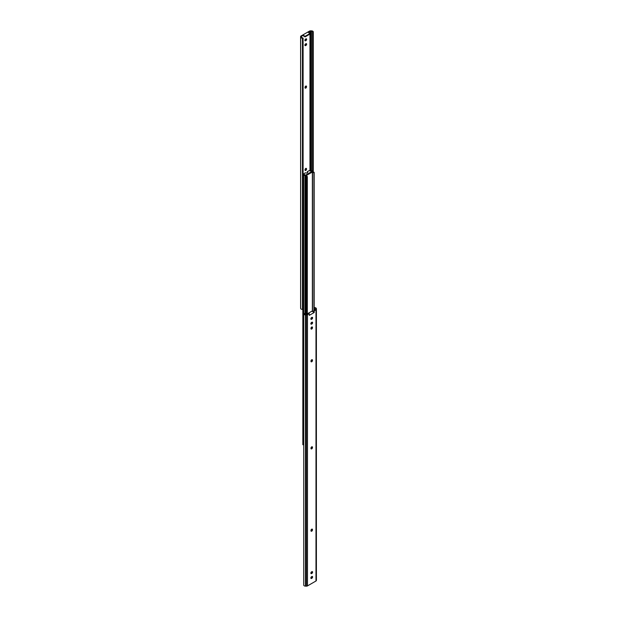 <?xml version="1.0" encoding="UTF-8"?>
<svg xmlns="http://www.w3.org/2000/svg" width="617" height="617" viewBox="0 0 617 617"><rect width="100%" height="100%" fill="white"/><g stroke="black" fill="none" stroke-linecap="round" stroke-linejoin="round"><path stroke-width="0.93" d="M302.839 309.387L302.839 444.695A1.165 0.671 180 0 1 303.664 445.181A0.933 0.54 0 0 0 303.726 445.273M303.094 174.673A1.165 0.671 180 0 1 303.664 175.097A0.933 0.54 0 0 0 303.911 175.351A0.933 0.54 0 0 0 305.23 175.351L311.77 171.572A0.933 0.54 0 0 0 312.04 171.194A0.933 0.54 0 0 0 311.338 170.67A1.165 0.671 180 0 1 310.798 170.493A1.165 0.671 180 0 1 310.498 170.192L309.688 170.323A2.005 1.157 0 0 0 310.204 170.832A2.005 1.157 0 0 0 311.13 171.14L308.994 170.693L307.343 171.649A1.404 0.81 180 0 1 307.752 172.22A1.404 0.81 180 0 1 306.888 172.968A1.404 0.81 180 0 1 305.361 172.791L303.572 173.94L304.937 174.835L304.482 174.981A2.005 1.157 0 0 0 303.094 174.148M309.688 170.716L309.688 170.323M307.343 171.649L307.343 172.22A1.404 0.81 180 0 1 307.667 172.505M305.662 176.254A0.933 0.54 180 0 1 305.23 176.115A0.933 0.54 180 0 1 304.96 175.729A0.933 0.54 180 0 1 305.23 175.351L311.77 171.572A0.933 0.54 180 0 1 312.68 171.433A0.933 0.54 180 0 1 313.336 171.819A1.165 0.671 0 0 0 313.644 172.135A1.165 0.671 0 0 0 314.161 172.305L313.937 172.775A2.005 1.157 180 0 1 313.05 172.475A2.005 1.157 180 0 1 312.518 171.942L305.87 175.783A2.005 1.157 180 0 1 307.312 176.601L306.502 176.732A1.165 0.671 0 0 0 305.662 176.254L305.662 314.5M313.937 172.775L313.937 310.39M314.161 172.305L314.161 310.258M306.502 176.732L306.502 314.5A0.764 0.44 -0 0 0 307.035 314.369L308.755 313.374L309.256 313.667L307.474 314.693A1.404 0.81 180 0 1 306.418 314.925L305.446 314.901A1.805 1.041 180 0 1 304.25 314.601A1.805 1.041 180 0 1 303.726 313.86L304.389 313.783A1.165 0.671 -0 0 0 304.389 313.829A1.165 0.671 -0 0 0 304.729 314.308A1.165 0.671 -0 0 0 305.554 314.5L306.495 314.5M307.312 176.601L307.312 314.215M316.398 309.24L316.398 580.389A1.404 0.81 180 0 1 316.398 580.427A1.404 0.81 180 0 1 315.989 580.998L307.474 585.911A1.404 0.81 180 0 1 306.418 586.15L305.446 586.127A1.805 1.041 180 0 1 304.25 585.818A1.805 1.041 180 0 1 303.726 585.086L303.726 313.86M311.022 530.99A1.049 0.609 120 0 0 311.238 530.898A1.049 0.609 120 0 0 311.978 529.617L311.978 529.317A1.049 0.609 120 0 0 311.947 529.085M311.732 531.183A1.049 0.609 -60 0 1 311.207 531.237A1.049 0.609 -60 0 1 310.983 530.759L310.983 530.458A1.049 0.609 -60 0 1 311.446 529.401A1.049 0.609 -60 0 1 312.256 529.124A1.049 0.609 -60 0 1 312.472 529.602L312.472 529.903A1.049 0.609 -60 0 1 311.732 531.183M311.022 448.652A1.049 0.609 120 0 0 311.238 448.567A1.049 0.609 120 0 0 311.978 447.279L311.978 446.978A1.049 0.609 120 0 0 311.947 446.747M311.732 448.852A1.049 0.609 -60 0 1 311.207 448.906A1.049 0.609 -60 0 1 310.983 448.42L310.983 448.127A1.049 0.609 -60 0 1 311.446 447.07A1.049 0.609 -60 0 1 312.256 446.785A1.049 0.609 -60 0 1 312.472 447.263L312.472 447.564A1.049 0.609 -60 0 1 311.732 448.852M311.022 328.83A1.049 0.609 120 0 0 311.238 328.745A1.049 0.609 120 0 0 311.978 327.457L311.978 327.157A1.049 0.609 120 0 0 311.947 326.925M311.732 329.031A1.049 0.609 -60 0 1 311.207 329.077A1.049 0.609 -60 0 1 310.983 328.599L310.983 328.306A1.049 0.609 -60 0 1 311.446 327.241A1.049 0.609 -60 0 1 312.256 326.964A1.049 0.609 -60 0 1 312.472 327.442L312.472 327.743A1.049 0.609 -60 0 1 311.732 329.031M311.022 361.57A1.049 0.609 120 0 0 311.238 361.485A1.049 0.609 120 0 0 311.978 360.197L311.978 359.896A1.049 0.609 120 0 0 311.947 359.665M311.732 361.77A1.049 0.609 -60 0 1 311.207 361.817A1.049 0.609 -60 0 1 310.983 361.338L310.983 361.045A1.049 0.609 -60 0 1 311.446 359.981A1.049 0.609 -60 0 1 312.256 359.703A1.049 0.609 -60 0 1 312.472 360.181L312.472 360.482A1.049 0.609 -60 0 1 311.732 361.77M311.6 578.399A1.049 0.609 -60 0 1 311.076 578.453A1.049 0.609 -60 0 1 310.914 577.612A1.049 0.609 -60 0 1 311.6 576.687L311.855 576.533A1.049 0.609 -60 0 1 312.387 576.486A1.049 0.609 -60 0 1 312.549 577.327A1.049 0.609 -60 0 1 311.855 578.252L311.361 577.967A1.049 0.609 120 0 0 312.071 576.448M311.6 573.555A1.049 0.609 -60 0 1 311.076 573.609A1.049 0.609 -60 0 1 310.914 572.769A1.049 0.609 -60 0 1 311.6 571.843L311.855 571.689A1.049 0.609 -60 0 1 312.387 571.643A1.049 0.609 -60 0 1 312.549 572.483A1.049 0.609 -60 0 1 311.855 573.409L311.361 573.124A1.049 0.609 120 0 0 312.071 571.604M311.6 324.11A1.049 0.609 -60 0 1 311.076 324.164A1.049 0.609 -60 0 1 310.914 323.323A1.049 0.609 -60 0 1 311.6 322.398L311.855 322.244A1.049 0.609 -60 0 1 312.387 322.197A1.049 0.609 -60 0 1 312.549 323.038A1.049 0.609 -60 0 1 311.855 323.964L311.361 323.678A1.049 0.609 120 0 0 312.071 322.159M311.6 319.267A1.049 0.609 -60 0 1 311.076 319.321A1.049 0.609 -60 0 1 310.914 318.48A1.049 0.609 -60 0 1 311.6 317.554L311.855 317.4A1.049 0.609 -60 0 1 312.387 317.354A1.049 0.609 -60 0 1 312.549 318.195A1.049 0.609 -60 0 1 311.855 319.12L311.361 318.835A1.049 0.609 120 0 0 312.071 317.315M309.256 313.667L309.256 315.38L314.207 312.518L314.207 310.806L315.989 309.773L315.989 580.998M314.161 307.613L314.554 307.613A1.805 1.041 180 0 1 316.351 308.608L316.398 309.171A1.404 0.81 180 0 1 316.398 309.202A1.404 0.81 180 0 1 315.989 309.773M314.207 310.806L313.714 310.521L315.434 309.526A0.764 0.44 -0 0 0 315.657 309.21L315.657 308.67A1.165 0.671 -0 0 0 314.415 307.999L314.161 308.006M314.207 312.518L311.893 311.184L307.312 313.829M313.714 312.233L313.714 310.521M315.657 308.67L315.657 309.21M304.428 313.49L304.428 313.991M302.585 37.784A1.165 0.671 180 0 1 301.682 37.583A1.165 0.671 180 0 1 301.343 37.105L301.343 36.565A0.764 0.44 180 0 1 301.566 36.256L303.286 35.262L305.107 36.31L310.058 33.449L308.245 32.4L309.965 31.405A0.764 0.44 180 0 1 310.505 31.274L311.446 31.274A1.165 0.671 180 0 1 312.611 31.953A1.165 0.671 180 0 1 312.611 31.991L313.274 31.914A1.805 1.041 0 0 0 311.554 30.873L310.582 30.85A1.404 0.81 0 0 0 309.526 31.089L301.011 36.002A1.404 0.81 0 0 0 300.602 36.573A1.404 0.81 0 0 0 300.602 36.611L300.649 37.174A1.805 1.041 0 0 0 301.173 37.861A1.805 1.041 0 0 0 302.446 38.169L303.094 38.169L302.585 37.784M300.602 307.76A1.404 0.81 0 0 0 300.602 307.798A1.404 0.81 0 0 0 300.602 307.829L300.649 308.392A1.805 1.041 0 0 0 301.173 309.086A1.805 1.041 0 0 0 302.446 309.387L303.094 309.387L303.094 38.169M305.022 87.383A1.049 0.609 -60 0 1 305.762 86.102A1.049 0.609 -60 0 1 306.294 86.048A1.049 0.609 -60 0 1 306.51 86.527L306.51 86.827A1.049 0.609 -60 0 1 306.047 87.884A1.049 0.609 -60 0 1 305.238 88.162A1.049 0.609 -60 0 1 305.022 87.683L305.022 87.383M305.022 169.721A1.049 0.609 -60 0 1 305.762 168.433A1.049 0.609 -60 0 1 306.294 168.379A1.049 0.609 -60 0 1 306.51 168.865L306.51 169.158A1.049 0.609 -60 0 1 306.047 170.215A1.049 0.609 -60 0 1 305.238 170.5A1.049 0.609 -60 0 1 305.022 170.022L305.022 169.721M304.929 40.552A1.049 0.609 120 0 0 305.145 40.467L305.4 40.313A1.049 0.609 120 0 0 306.109 38.794M304.929 45.396A1.049 0.609 120 0 0 305.145 45.311L305.4 45.157A1.049 0.609 120 0 0 306.109 43.637M305.053 170.253A1.049 0.609 120 0 0 306.017 168.873L306.017 168.58A1.049 0.609 120 0 0 305.978 168.348M305.053 87.915A1.049 0.609 120 0 0 306.017 86.542L306.017 86.241A1.049 0.609 120 0 0 305.978 86.01M305.639 40.753A1.049 0.609 -60 0 1 305.114 40.799A1.049 0.609 -60 0 1 304.952 39.958A1.049 0.609 -60 0 1 305.639 39.033L305.893 38.886A1.049 0.609 -60 0 1 306.418 38.832A1.049 0.609 -60 0 1 306.58 39.673A1.049 0.609 -60 0 1 305.893 40.599L305.145 40.467M305.639 45.596A1.049 0.609 -60 0 1 305.114 45.643A1.049 0.609 -60 0 1 304.952 44.802A1.049 0.609 -60 0 1 305.639 43.876L305.893 43.73A1.049 0.609 -60 0 1 306.418 43.676A1.049 0.609 -60 0 1 306.58 44.517A1.049 0.609 -60 0 1 305.893 45.442L305.145 45.311M310.058 33.449L310.058 34.02L305.107 36.881L303.286 35.832L303.286 35.262M313.274 171.727L313.274 32.285M312.572 171.418L312.572 32.285M301.343 37.105L301.343 36.565M305.107 36.881L305.107 36.31M303.664 445.181L303.664 175.097M312.364 171.919L312.364 311.454M312.518 171.942L312.518 311.546M305.446 314.901L305.446 586.127M307.474 314.693L307.474 585.911M312.472 360.181L311.978 359.896M312.472 360.482L311.978 360.197M311.855 578.252L311.361 577.967M311.855 573.409L311.361 573.124M312.472 327.442L311.978 327.157M312.472 327.743L311.978 327.457M311.855 323.964L311.361 323.678M311.855 319.12L311.361 318.835M312.472 447.564L311.978 447.279M312.472 447.263L311.978 446.978M312.472 529.903L311.978 529.617M312.472 529.602L311.978 529.317M306.418 314.925L306.418 586.15M314.415 307.999L314.415 310.112M300.649 308.392L300.649 37.174M305.4 40.313L305.893 40.599M305.4 45.157L305.893 45.442M306.017 168.58L306.51 168.865M306.017 168.873L306.51 169.158M306.017 86.241L306.51 86.527M306.017 86.542L306.51 86.827M302.446 309.387L302.446 38.169M309.965 170.277L309.965 34.074M309.965 33.395L309.965 31.405M301.566 37.506L301.566 36.256M300.602 307.829L300.602 36.611M311.446 170.685L311.446 31.274M310.505 170.199L310.505 31.274M304.96 175.729L304.96 314.408M316.398 309.202L316.398 580.427M300.602 307.798L300.602 36.573"/></g></svg>
